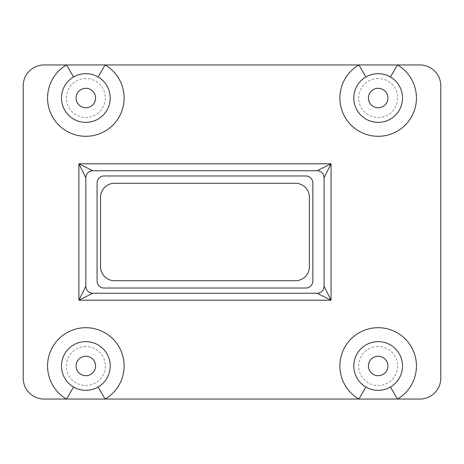 <?xml version="1.0" encoding="UTF-8"?>
<svg xmlns="http://www.w3.org/2000/svg" width="464" height="464" viewBox="0 0 464 464"><rect width="100%" height="100%" fill="white"/><g stroke="black" fill="none" stroke-linecap="round" stroke-linejoin="round"><path stroke-width="0.35" stroke-dasharray="2.32 1.74" d="M85.84 78.532A19.488 19.488 0 0 0 66.352 98.02A19.488 19.488 0 0 0 85.84 117.508A19.488 19.488 0 0 0 105.328 98.02A19.488 19.488 0 0 0 85.84 78.532M85.84 107.764A9.744 9.744 0 0 1 76.096 98.02A9.744 9.744 0 0 1 85.84 88.276A9.744 9.744 0 0 1 95.584 98.02A9.744 9.744 0 0 1 85.84 107.764M378.16 78.532A19.488 19.488 0 0 0 358.672 98.02A19.488 19.488 0 0 0 378.16 117.508A19.488 19.488 0 0 0 397.648 98.02A19.488 19.488 0 0 0 378.16 78.532M378.16 107.764A9.744 9.744 0 0 1 368.416 98.02A9.744 9.744 0 0 1 378.16 88.276A9.744 9.744 0 0 1 387.904 98.02A9.744 9.744 0 0 1 378.16 107.764M378.16 346.492A19.488 19.488 0 0 0 358.672 365.98A19.488 19.488 0 0 0 378.16 385.468A19.488 19.488 0 0 0 397.648 365.98A19.488 19.488 0 0 0 378.16 346.492M378.16 375.724A9.744 9.744 0 0 1 368.416 365.98A9.744 9.744 0 0 1 378.16 356.236A9.744 9.744 0 0 1 387.904 365.98A9.744 9.744 0 0 1 378.16 375.724M85.84 346.492A19.488 19.488 0 0 0 66.352 365.98A19.488 19.488 0 0 0 85.84 385.468A19.488 19.488 0 0 0 105.328 365.98A19.488 19.488 0 0 0 85.84 346.492M85.84 375.724A9.744 9.744 0 0 1 76.096 365.98A9.744 9.744 0 0 1 85.84 356.236A9.744 9.744 0 0 1 95.584 365.98A9.744 9.744 0 0 1 85.84 375.724M98.119 387.017A24.36 24.36 0 0 0 85.84 341.62A24.36 24.36 0 0 0 73.561 387.017C77.366 389.215 81.455 390.323 85.84 390.34M390.439 387.017A24.36 24.36 0 0 0 378.16 341.62A24.36 24.36 0 0 0 365.881 387.017C369.686 389.215 373.775 390.323 378.16 390.34M390.439 76.983A24.36 24.36 0 0 1 378.16 122.38A24.36 24.36 0 0 1 365.881 76.983A24.36 24.36 0 0 0 378.16 122.38A24.36 24.36 0 0 0 390.439 76.983C386.634 74.785 382.545 73.677 378.16 73.66M98.119 76.983A24.36 24.36 0 0 1 85.84 122.38A24.36 24.36 0 0 1 73.561 76.983A24.36 24.36 0 0 0 85.84 122.38A24.36 24.36 0 0 0 98.119 76.983C94.314 74.785 90.225 73.677 85.84 73.66M97.08 182.932L97.08 281.068A6.96 6.96 0 0 0 104.04 288.028L305.88 288.028A6.96 6.96 0 0 0 312.84 281.068L312.84 182.932A6.96 6.96 0 0 0 305.88 175.972L104.04 175.972A6.96 6.96 0 0 0 97.08 182.932M440.8 378.16L440.8 85.84A20.88 20.88 0 0 0 419.92 64.96L44.08 64.96A20.88 20.88 0 0 0 23.2 85.84L23.2 378.16A20.88 20.88 0 0 0 44.08 399.04L419.92 399.04A20.88 20.88 0 0 0 440.8 378.16M309.36 197.2L309.36 266.8A13.92 13.92 0 0 1 295.44 280.72L114.48 280.72A13.92 13.92 0 0 1 100.56 266.8L100.56 197.2A13.92 13.92 0 0 1 114.48 183.28L295.44 183.28A13.92 13.92 0 0 1 309.36 197.2M85.84 177.712L85.84 286.288A6.96 6.96 0 0 0 92.8 293.248L317.121 293.248A6.96 6.96 0 0 0 324.081 286.288L324.081 177.712A6.96 6.96 0 0 0 317.121 170.752L92.8 170.752A6.96 6.96 0 0 0 85.84 177.712A6.96 6.96 0 0 1 92.8 170.752M378.16 341.62A24.36 24.36 0 0 0 365.881 387.017M85.84 341.62A24.36 24.36 0 0 0 73.561 387.017M92.8 293.248A6.96 6.96 0 0 1 85.84 286.288M317.121 170.752A6.96 6.96 0 0 1 324.081 177.712M324.081 286.288A6.96 6.96 0 0 1 317.121 293.248"/><path stroke-width="0.7" d="M73.561 387.017L66.543 399.04A38.28 38.28 0 0 1 85.84 327.7A38.28 38.28 0 0 1 105.137 399.04L419.92 399.04A20.88 20.88 0 0 0 440.8 378.16L440.8 85.84A20.88 20.88 0 0 0 419.92 64.96L44.08 64.96A20.88 20.88 0 0 0 23.2 85.84L23.2 378.16A20.88 20.88 0 0 0 44.08 399.04L105.137 399.04L98.119 387.017C94.302 389.221 90.207 390.328 85.84 390.34A24.36 24.36 0 0 0 110.2 365.98A24.36 24.36 0 0 0 85.84 341.62A24.36 24.36 0 0 0 61.48 365.98A24.36 24.36 0 0 0 85.84 390.34M365.881 387.017L358.863 399.04A38.28 38.28 0 0 1 378.16 327.7A38.28 38.28 0 0 1 397.457 399.04L390.439 387.017C386.622 389.221 382.527 390.328 378.16 390.34A24.36 24.36 0 0 0 402.52 365.98A24.36 24.36 0 0 0 378.16 341.62A24.36 24.36 0 0 0 353.8 365.98A24.36 24.36 0 0 0 378.16 390.34M85.84 356.236A9.744 9.744 0 0 0 76.096 365.98A9.744 9.744 0 0 0 85.84 375.724A9.744 9.744 0 0 0 95.584 365.98A9.744 9.744 0 0 0 85.84 356.236M378.16 356.236A9.744 9.744 0 0 0 368.416 365.98A9.744 9.744 0 0 0 378.16 375.724A9.744 9.744 0 0 0 387.904 365.98A9.744 9.744 0 0 0 378.16 356.236M378.16 88.276A9.744 9.744 0 0 0 368.416 98.02A9.744 9.744 0 0 0 378.16 107.764A9.744 9.744 0 0 0 387.904 98.02A9.744 9.744 0 0 0 378.16 88.276M378.16 122.38A24.36 24.36 0 0 0 402.52 98.02A24.36 24.36 0 0 0 378.16 73.66A24.36 24.36 0 0 0 353.8 98.02A24.36 24.36 0 0 0 378.16 122.38M85.84 88.276A9.744 9.744 0 0 0 76.096 98.02A9.744 9.744 0 0 0 85.84 107.764A9.744 9.744 0 0 0 95.584 98.02A9.744 9.744 0 0 0 85.84 88.276M85.84 122.38A24.36 24.36 0 0 0 110.2 98.02A24.36 24.36 0 0 0 85.84 73.66A24.36 24.36 0 0 0 61.48 98.02A24.36 24.36 0 0 0 85.84 122.38M85.84 73.66C81.473 73.672 77.378 74.779 73.561 76.983L66.543 64.96A38.28 38.28 0 0 0 56.556 122.67A38.28 38.28 0 0 0 115.124 122.67A38.28 38.28 0 0 0 105.137 64.96L98.119 76.983M378.16 73.66C373.793 73.672 369.698 74.779 365.881 76.983L358.863 64.96A38.28 38.28 0 0 0 348.876 122.67A38.28 38.28 0 0 0 407.444 122.67A38.28 38.28 0 0 0 397.457 64.96L390.439 76.983M309.36 266.8L309.36 197.2A13.92 13.92 0 0 0 295.44 183.28L114.48 183.28A13.92 13.92 0 0 0 100.56 197.2L100.56 266.8A13.92 13.92 0 0 0 114.48 280.72L295.44 280.72A13.92 13.92 0 0 0 309.36 266.8M85.84 177.712L85.84 286.288A6.96 6.96 0 0 0 92.8 293.248L317.121 293.248A6.96 6.96 0 0 0 324.081 286.288L324.081 177.712A6.96 6.96 0 0 0 317.121 170.752L92.8 170.752A6.96 6.96 0 0 0 85.84 177.712L78.88 163.792L92.8 170.752M305.88 175.972L104.04 175.972A6.96 6.96 0 0 0 97.08 182.932L97.08 281.068A6.96 6.96 0 0 0 104.04 288.028L305.88 288.028A6.96 6.96 0 0 0 312.84 281.068L312.84 182.932A6.96 6.96 0 0 0 305.88 175.972M324.081 286.288L331.041 300.208L317.121 293.248M92.8 293.248L78.88 300.208L85.84 286.288M317.121 170.752L331.041 163.792L324.081 177.712M78.88 300.208L78.88 163.792L331.041 163.792L331.041 300.208L78.88 300.208"/></g></svg>
